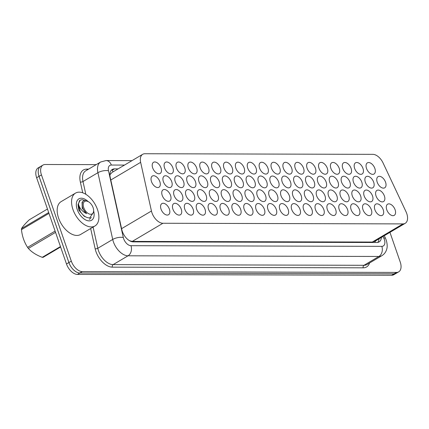 <?xml version="1.0" encoding="UTF-8"?>
<svg xmlns="http://www.w3.org/2000/svg" width="429" height="429" viewBox="0 0 429 429"><rect width="100%" height="100%" fill="white"/><g stroke="black" fill="none" stroke-linecap="round" stroke-linejoin="round"><path stroke-width="0.64" d="M161.036 209.154A6.489 3.797 -120.6 0 1 161.899 203.582A6.489 3.797 -120.6 0 1 169.38 209.175A6.489 3.797 -120.6 0 1 168.511 214.752A6.489 3.797 -120.6 0 1 161.036 209.154M172.914 209.186A6.489 3.797 -120.6 0 1 173.783 203.609A6.489 3.797 -120.6 0 1 181.258 209.207A6.489 3.797 -120.6 0 1 180.394 214.784A6.489 3.797 -120.6 0 1 172.914 209.186M184.797 209.218A6.489 3.797 -120.6 0 1 185.66 203.641A6.489 3.797 -120.6 0 1 193.141 209.239A6.489 3.797 -120.6 0 1 192.272 214.816A6.489 3.797 -120.6 0 1 184.797 209.218M196.675 209.25A6.489 3.797 -120.6 0 1 197.544 203.673A6.489 3.797 -120.6 0 1 205.019 209.272A6.489 3.797 -120.6 0 1 204.156 214.849A6.489 3.797 -120.6 0 1 196.675 209.25M208.553 209.282A6.489 3.797 -120.6 0 1 209.422 203.705A6.489 3.797 -120.6 0 1 216.902 209.304A6.489 3.797 -120.6 0 1 216.034 214.875A6.489 3.797 -120.6 0 1 208.553 209.282M220.436 209.314A6.489 3.797 -120.6 0 1 221.305 203.737A6.489 3.797 -120.6 0 1 228.78 209.336A6.489 3.797 -120.6 0 1 227.912 214.908A6.489 3.797 -120.6 0 1 220.436 209.314M232.314 209.347A6.489 3.797 -120.6 0 1 233.183 203.77A6.489 3.797 -120.6 0 1 240.664 209.368A6.489 3.797 -120.6 0 1 239.795 214.94A6.489 3.797 -120.6 0 1 232.314 209.347M244.198 209.373A6.489 3.797 -120.6 0 1 245.061 203.802A6.489 3.797 -120.6 0 1 252.542 209.4A6.489 3.797 -120.6 0 1 251.673 214.972A6.489 3.797 -120.6 0 1 244.198 209.373M256.075 209.406A6.489 3.797 -120.6 0 1 256.944 203.834A6.489 3.797 -120.6 0 1 264.42 209.427A6.489 3.797 -120.6 0 1 263.556 215.004A6.489 3.797 -120.6 0 1 256.075 209.406M267.959 209.438A6.489 3.797 -120.6 0 1 268.822 203.866A6.489 3.797 -120.6 0 1 276.303 209.459A6.489 3.797 -120.6 0 1 275.434 215.036A6.489 3.797 -120.6 0 1 267.959 209.438M279.837 209.47A6.489 3.797 -120.6 0 1 280.705 203.893A6.489 3.797 -120.6 0 1 288.181 209.491A6.489 3.797 -120.6 0 1 287.312 215.068A6.489 3.797 -120.6 0 1 279.837 209.47M291.715 209.502A6.489 3.797 -120.6 0 1 292.583 203.925A6.489 3.797 -120.6 0 1 300.064 209.524A6.489 3.797 -120.6 0 1 299.195 215.101A6.489 3.797 -120.6 0 1 291.715 209.502M303.598 209.534A6.489 3.797 -120.6 0 1 304.467 203.957A6.489 3.797 -120.6 0 1 311.942 209.556A6.489 3.797 -120.6 0 1 311.073 215.133A6.489 3.797 -120.6 0 1 303.598 209.534M315.476 209.567A6.489 3.797 -120.6 0 1 316.345 203.989A6.489 3.797 -120.6 0 1 323.825 209.588A6.489 3.797 -120.6 0 1 322.957 215.16A6.489 3.797 -120.6 0 1 315.476 209.567M327.359 209.599A6.489 3.797 -120.6 0 1 328.223 204.022A6.489 3.797 -120.6 0 1 335.703 209.62A6.489 3.797 -120.6 0 1 334.834 215.192A6.489 3.797 -120.6 0 1 327.359 209.599M339.237 209.631A6.489 3.797 -120.6 0 1 340.106 204.054A6.489 3.797 -120.6 0 1 347.581 209.652A6.489 3.797 -120.6 0 1 346.718 215.224A6.489 3.797 -120.6 0 1 339.237 209.631M351.12 209.658A6.489 3.797 -120.6 0 1 351.984 204.086A6.489 3.797 -120.6 0 1 359.464 209.684A6.489 3.797 -120.6 0 1 358.596 215.256A6.489 3.797 -120.6 0 1 351.12 209.658M374.876 209.722A6.489 3.797 -120.6 0 1 375.745 204.15A6.489 3.797 -120.6 0 1 383.226 209.743A6.489 3.797 -120.6 0 1 382.357 215.32A6.489 3.797 -120.6 0 1 374.876 209.722M362.998 209.69A6.489 3.797 -120.6 0 1 363.867 204.118A6.489 3.797 -120.6 0 1 371.342 209.711A6.489 3.797 -120.6 0 1 370.474 215.288A6.489 3.797 -120.6 0 1 362.998 209.69M386.76 209.754A6.489 3.797 -120.6 0 1 387.628 204.183A6.489 3.797 -120.6 0 1 395.104 209.776A6.489 3.797 -120.6 0 1 394.235 215.353A6.489 3.797 -120.6 0 1 386.76 209.754M152.67 167.862A6.489 3.797 -120.6 0 1 153.539 162.285A6.489 3.797 -120.6 0 1 161.014 167.884A6.489 3.797 -120.6 0 1 160.151 173.461A6.489 3.797 -120.6 0 1 152.67 167.862M164.548 167.895A6.489 3.797 -120.6 0 1 165.417 162.318A6.489 3.797 -120.6 0 1 172.898 167.916A6.489 3.797 -120.6 0 1 172.029 173.493A6.489 3.797 -120.6 0 1 164.548 167.895M176.432 167.927A6.489 3.797 -120.6 0 1 177.3 162.35A6.489 3.797 -120.6 0 1 184.776 167.948A6.489 3.797 -120.6 0 1 183.907 173.525A6.489 3.797 -120.6 0 1 176.432 167.927M188.31 167.959A6.489 3.797 -120.6 0 1 189.178 162.382A6.489 3.797 -120.6 0 1 196.659 167.98A6.489 3.797 -120.6 0 1 195.79 173.552A6.489 3.797 -120.6 0 1 188.31 167.959M200.193 167.991A6.489 3.797 -120.6 0 1 201.056 162.414A6.489 3.797 -120.6 0 1 208.537 168.012A6.489 3.797 -120.6 0 1 207.668 173.584A6.489 3.797 -120.6 0 1 200.193 167.991M212.071 168.018A6.489 3.797 -120.6 0 1 212.94 162.446A6.489 3.797 -120.6 0 1 220.415 168.045A6.489 3.797 -120.6 0 1 219.551 173.616A6.489 3.797 -120.6 0 1 212.071 168.018M223.954 168.05A6.489 3.797 -120.6 0 1 224.817 162.478A6.489 3.797 -120.6 0 1 232.298 168.071A6.489 3.797 -120.6 0 1 231.429 173.648A6.489 3.797 -120.6 0 1 223.954 168.05M235.832 168.082A6.489 3.797 -120.6 0 1 236.701 162.511A6.489 3.797 -120.6 0 1 244.176 168.104A6.489 3.797 -120.6 0 1 243.307 173.681A6.489 3.797 -120.6 0 1 235.832 168.082M247.71 168.114A6.489 3.797 -120.6 0 1 248.579 162.543A6.489 3.797 -120.6 0 1 256.059 168.136A6.489 3.797 -120.6 0 1 255.191 173.713A6.489 3.797 -120.6 0 1 247.71 168.114M307.11 168.275A6.489 3.797 -120.6 0 1 307.979 162.698A6.489 3.797 -120.6 0 1 315.46 168.297A6.489 3.797 -120.6 0 1 314.591 173.868A6.489 3.797 -120.6 0 1 307.11 168.275M295.232 168.243A6.489 3.797 -120.6 0 1 296.101 162.666A6.489 3.797 -120.6 0 1 303.576 168.265A6.489 3.797 -120.6 0 1 302.713 173.836A6.489 3.797 -120.6 0 1 295.232 168.243M354.633 168.399A6.489 3.797 -120.6 0 1 355.502 162.827A6.489 3.797 -120.6 0 1 362.977 168.42A6.489 3.797 -120.6 0 1 362.114 173.997A6.489 3.797 -120.6 0 1 354.633 168.399M342.755 168.366A6.489 3.797 -120.6 0 1 343.624 162.795A6.489 3.797 -120.6 0 1 351.099 168.388A6.489 3.797 -120.6 0 1 350.23 173.965A6.489 3.797 -120.6 0 1 342.755 168.366M330.872 168.334A6.489 3.797 -120.6 0 1 331.74 162.763A6.489 3.797 -120.6 0 1 339.221 168.356A6.489 3.797 -120.6 0 1 338.352 173.933A6.489 3.797 -120.6 0 1 330.872 168.334M318.994 168.302A6.489 3.797 -120.6 0 1 319.862 162.73A6.489 3.797 -120.6 0 1 327.338 168.329A6.489 3.797 -120.6 0 1 326.469 173.901A6.489 3.797 -120.6 0 1 318.994 168.302M283.354 168.211A6.489 3.797 -120.6 0 1 284.218 162.634A6.489 3.797 -120.6 0 1 291.699 168.232A6.489 3.797 -120.6 0 1 290.83 173.809A6.489 3.797 -120.6 0 1 283.354 168.211M271.471 168.179A6.489 3.797 -120.6 0 1 272.34 162.602A6.489 3.797 -120.6 0 1 279.821 168.2A6.489 3.797 -120.6 0 1 278.952 173.777A6.489 3.797 -120.6 0 1 271.471 168.179M259.593 168.147A6.489 3.797 -120.6 0 1 260.462 162.57A6.489 3.797 -120.6 0 1 267.937 168.168A6.489 3.797 -120.6 0 1 267.069 173.745A6.489 3.797 -120.6 0 1 259.593 168.147M366.516 168.431A6.489 3.797 -120.6 0 1 367.38 162.854A6.489 3.797 -120.6 0 1 374.86 168.452A6.489 3.797 -120.6 0 1 373.991 174.029A6.489 3.797 -120.6 0 1 366.516 168.431M151.496 181.617A6.489 3.797 -120.6 0 1 152.365 176.04A6.489 3.797 -120.6 0 1 159.845 181.639A6.489 3.797 -120.6 0 1 158.977 187.216A6.489 3.797 -120.6 0 1 151.496 181.617M163.379 181.649A6.489 3.797 -120.6 0 1 164.248 176.072A6.489 3.797 -120.6 0 1 171.723 181.671A6.489 3.797 -120.6 0 1 170.855 187.242A6.489 3.797 -120.6 0 1 163.379 181.649M175.257 181.681A6.489 3.797 -120.6 0 1 176.126 176.105A6.489 3.797 -120.6 0 1 183.607 181.703A6.489 3.797 -120.6 0 1 182.738 187.275A6.489 3.797 -120.6 0 1 175.257 181.681M187.141 181.708A6.489 3.797 -120.6 0 1 188.004 176.137A6.489 3.797 -120.6 0 1 195.485 181.735A6.489 3.797 -120.6 0 1 194.616 187.307A6.489 3.797 -120.6 0 1 187.141 181.708M199.018 181.74A6.489 3.797 -120.6 0 1 199.887 176.169A6.489 3.797 -120.6 0 1 207.363 181.762A6.489 3.797 -120.6 0 1 206.499 187.339A6.489 3.797 -120.6 0 1 199.018 181.74M210.902 181.773A6.489 3.797 -120.6 0 1 211.765 176.201A6.489 3.797 -120.6 0 1 219.246 181.794A6.489 3.797 -120.6 0 1 218.377 187.371A6.489 3.797 -120.6 0 1 210.902 181.773M222.78 181.805A6.489 3.797 -120.6 0 1 223.648 176.233A6.489 3.797 -120.6 0 1 231.124 181.826A6.489 3.797 -120.6 0 1 230.255 187.403A6.489 3.797 -120.6 0 1 222.78 181.805M234.658 181.837A6.489 3.797 -120.6 0 1 235.526 176.26A6.489 3.797 -120.6 0 1 243.007 181.858A6.489 3.797 -120.6 0 1 242.138 187.435A6.489 3.797 -120.6 0 1 234.658 181.837M246.541 181.869A6.489 3.797 -120.6 0 1 247.41 176.292A6.489 3.797 -120.6 0 1 254.885 181.891A6.489 3.797 -120.6 0 1 254.016 187.468A6.489 3.797 -120.6 0 1 246.541 181.869M258.419 181.901A6.489 3.797 -120.6 0 1 259.288 176.324A6.489 3.797 -120.6 0 1 266.768 181.923A6.489 3.797 -120.6 0 1 265.9 187.5A6.489 3.797 -120.6 0 1 258.419 181.901M341.581 182.121A6.489 3.797 -120.6 0 1 342.449 176.544A6.489 3.797 -120.6 0 1 349.925 182.143A6.489 3.797 -120.6 0 1 349.061 187.72A6.489 3.797 -120.6 0 1 341.581 182.121M353.464 182.153A6.489 3.797 -120.6 0 1 354.327 176.576A6.489 3.797 -120.6 0 1 361.808 182.175A6.489 3.797 -120.6 0 1 360.939 187.752A6.489 3.797 -120.6 0 1 353.464 182.153M365.342 182.186A6.489 3.797 -120.6 0 1 366.21 176.609A6.489 3.797 -120.6 0 1 373.686 182.207A6.489 3.797 -120.6 0 1 372.822 187.784A6.489 3.797 -120.6 0 1 365.342 182.186M317.819 182.057A6.489 3.797 -120.6 0 1 318.688 176.485A6.489 3.797 -120.6 0 1 326.169 182.078A6.489 3.797 -120.6 0 1 325.3 187.655A6.489 3.797 -120.6 0 1 317.819 182.057M305.941 182.025A6.489 3.797 -120.6 0 1 306.81 176.453A6.489 3.797 -120.6 0 1 314.285 182.046A6.489 3.797 -120.6 0 1 313.417 187.623A6.489 3.797 -120.6 0 1 305.941 182.025M329.703 182.089A6.489 3.797 -120.6 0 1 330.571 176.517A6.489 3.797 -120.6 0 1 338.047 182.111A6.489 3.797 -120.6 0 1 337.178 187.688A6.489 3.797 -120.6 0 1 329.703 182.089M294.063 181.993A6.489 3.797 -120.6 0 1 294.927 176.421A6.489 3.797 -120.6 0 1 302.407 182.019A6.489 3.797 -120.6 0 1 301.539 187.591A6.489 3.797 -120.6 0 1 294.063 181.993M282.18 181.966A6.489 3.797 -120.6 0 1 283.049 176.389A6.489 3.797 -120.6 0 1 290.524 181.987A6.489 3.797 -120.6 0 1 289.661 187.559A6.489 3.797 -120.6 0 1 282.18 181.966M270.302 181.934A6.489 3.797 -120.6 0 1 271.166 176.357A6.489 3.797 -120.6 0 1 278.646 181.955A6.489 3.797 -120.6 0 1 277.777 187.527A6.489 3.797 -120.6 0 1 270.302 181.934M377.22 182.218A6.489 3.797 -120.6 0 1 378.088 176.641A6.489 3.797 -120.6 0 1 385.569 182.239A6.489 3.797 -120.6 0 1 384.7 187.811A6.489 3.797 -120.6 0 1 377.22 182.218M162.205 195.399A6.489 3.797 -120.6 0 1 163.074 189.827A6.489 3.797 -120.6 0 1 170.554 195.426A6.489 3.797 -120.6 0 1 169.686 200.997A6.489 3.797 -120.6 0 1 162.205 195.399M174.088 195.431A6.489 3.797 -120.6 0 1 174.952 189.859A6.489 3.797 -120.6 0 1 182.432 195.452A6.489 3.797 -120.6 0 1 181.564 201.029A6.489 3.797 -120.6 0 1 174.088 195.431M185.966 195.463A6.489 3.797 -120.6 0 1 186.835 189.891A6.489 3.797 -120.6 0 1 194.31 195.485A6.489 3.797 -120.6 0 1 193.447 201.062A6.489 3.797 -120.6 0 1 185.966 195.463M197.849 195.495A6.489 3.797 -120.6 0 1 198.713 189.918A6.489 3.797 -120.6 0 1 206.193 195.517A6.489 3.797 -120.6 0 1 205.325 201.094A6.489 3.797 -120.6 0 1 197.849 195.495M209.727 195.527A6.489 3.797 -120.6 0 1 210.596 189.95A6.489 3.797 -120.6 0 1 218.071 195.549A6.489 3.797 -120.6 0 1 217.203 201.126A6.489 3.797 -120.6 0 1 209.727 195.527M221.605 195.56A6.489 3.797 -120.6 0 1 222.474 189.983A6.489 3.797 -120.6 0 1 229.955 195.581A6.489 3.797 -120.6 0 1 229.086 201.158A6.489 3.797 -120.6 0 1 221.605 195.56M233.489 195.592A6.489 3.797 -120.6 0 1 234.357 190.015A6.489 3.797 -120.6 0 1 241.833 195.613A6.489 3.797 -120.6 0 1 240.964 201.19A6.489 3.797 -120.6 0 1 233.489 195.592M245.367 195.624A6.489 3.797 -120.6 0 1 246.235 190.047A6.489 3.797 -120.6 0 1 253.716 195.645A6.489 3.797 -120.6 0 1 252.847 201.217A6.489 3.797 -120.6 0 1 245.367 195.624M257.25 195.656A6.489 3.797 -120.6 0 1 258.113 190.079A6.489 3.797 -120.6 0 1 265.594 195.678A6.489 3.797 -120.6 0 1 264.725 201.249A6.489 3.797 -120.6 0 1 257.25 195.656M269.128 195.683A6.489 3.797 -120.6 0 1 269.997 190.111A6.489 3.797 -120.6 0 1 277.472 195.71A6.489 3.797 -120.6 0 1 276.608 201.281A6.489 3.797 -120.6 0 1 269.128 195.683M281.011 195.715A6.489 3.797 -120.6 0 1 281.874 190.144A6.489 3.797 -120.6 0 1 289.355 195.737A6.489 3.797 -120.6 0 1 288.486 201.314A6.489 3.797 -120.6 0 1 281.011 195.715M292.889 195.747A6.489 3.797 -120.6 0 1 293.758 190.176A6.489 3.797 -120.6 0 1 301.233 195.769A6.489 3.797 -120.6 0 1 300.364 201.346A6.489 3.797 -120.6 0 1 292.889 195.747M304.767 195.78A6.489 3.797 -120.6 0 1 305.636 190.208A6.489 3.797 -120.6 0 1 313.116 195.801A6.489 3.797 -120.6 0 1 312.248 201.378A6.489 3.797 -120.6 0 1 304.767 195.78M316.65 195.812A6.489 3.797 -120.6 0 1 317.519 190.235A6.489 3.797 -120.6 0 1 324.994 195.833A6.489 3.797 -120.6 0 1 324.126 201.41A6.489 3.797 -120.6 0 1 316.65 195.812M328.528 195.844A6.489 3.797 -120.6 0 1 329.397 190.267A6.489 3.797 -120.6 0 1 336.878 195.865A6.489 3.797 -120.6 0 1 336.009 201.442A6.489 3.797 -120.6 0 1 328.528 195.844M340.411 195.876A6.489 3.797 -120.6 0 1 341.275 190.299A6.489 3.797 -120.6 0 1 348.756 195.897A6.489 3.797 -120.6 0 1 347.887 201.474A6.489 3.797 -120.6 0 1 340.411 195.876M352.289 195.908A6.489 3.797 -120.6 0 1 353.158 190.331A6.489 3.797 -120.6 0 1 360.633 195.93A6.489 3.797 -120.6 0 1 359.77 201.501A6.489 3.797 -120.6 0 1 352.289 195.908M364.167 195.94A6.489 3.797 -120.6 0 1 365.036 190.363A6.489 3.797 -120.6 0 1 372.517 195.962A6.489 3.797 -120.6 0 1 371.648 201.533A6.489 3.797 -120.6 0 1 364.167 195.94M376.051 195.967A6.489 3.797 -120.6 0 1 376.919 190.396A6.489 3.797 -120.6 0 1 384.395 195.994A6.489 3.797 -120.6 0 1 383.526 201.566A6.489 3.797 -120.6 0 1 376.051 195.967M151.442 211.004A11.454 6.698 59.4 0 0 151.957 212.811A11.454 6.698 59.4 0 0 162.934 223.262L402.981 223.9A11.454 6.698 59.4 0 0 405.201 223.327A11.454 6.698 59.4 0 0 405.995 211.679L383.081 162.982A11.454 6.698 59.4 0 0 372.844 154.343L144.911 153.738A11.454 6.698 59.4 0 0 142.691 154.311A11.454 6.698 59.4 0 0 140.642 162.339L151.442 211.004L121.589 228.668M142.691 154.311L112.033 172.453L110.205 174.458M129.402 240.696L132.266 241.409L372.318 242.047L374.737 241.35M394.079 273.841A11.454 6.698 -120.6 0 1 394.053 273.841L79.864 273.01A11.454 6.698 -120.6 0 1 68.887 262.559L39.028 176.324A11.454 6.698 -120.6 0 1 40.557 166.484A11.454 6.698 -120.6 0 1 40.835 166.339M396.021 273.418L393.876 274.689A11.454 6.698 -120.6 0 1 391.656 275.262L77.467 274.426A11.454 6.698 -120.6 0 1 66.49 263.974L36.631 177.745A11.454 6.698 -120.6 0 1 38.16 167.905L40.557 166.484M118.072 168.881L114.495 168.87A11.454 6.698 59.4 0 0 112.275 169.444A11.454 6.698 59.4 0 0 110.232 177.472L121.798 229.612A11.454 6.698 59.4 0 0 122.313 231.419A11.454 6.698 59.4 0 0 133.29 241.87L376.85 242.519A11.454 6.698 59.4 0 0 379.07 241.945A11.454 6.698 59.4 0 0 381.413 237.403M389.956 232.352L400.225 262.012A11.454 6.698 -120.6 0 1 398.697 271.852A11.454 6.698 -120.6 0 1 396.476 272.426L82.288 271.589A11.454 6.698 -120.6 0 1 71.311 261.138L41.452 174.903A11.454 6.698 -120.6 0 1 42.98 165.068A11.454 6.698 -120.6 0 1 45.201 164.495L96.203 164.629M398.697 271.852L396.299 273.268A11.454 6.698 -120.6 0 1 394.074 273.841L79.891 273.01A11.454 6.698 -120.6 0 1 68.913 262.559L39.055 176.324A11.454 6.698 -120.6 0 1 40.583 166.484L42.98 165.068M379.016 238.824A11.454 6.698 -120.6 0 1 377.74 242.439M97.501 209.577A19.091 11.165 -120.6 0 1 94.954 225.976A19.091 11.165 -120.6 0 1 72.957 209.513A19.091 11.165 -120.6 0 1 75.509 193.114A19.091 11.165 -120.6 0 1 97.501 209.577M94.954 225.976L80.561 234.491A19.091 11.165 -120.6 0 1 58.564 218.029A19.091 11.165 -120.6 0 1 61.116 201.63L75.509 193.114M93.645 210.923A12.446 7.282 -120.6 0 1 85.103 219.643A12.446 7.282 -120.6 0 1 77.225 209.524A12.446 7.282 -120.6 0 1 76.319 204.799A12.446 7.282 -120.6 0 1 88.074 201.507M60.607 246.986L43.136 257.32A20.619 12.06 -120.6 0 1 42.707 257.33A20.619 12.06 -120.6 0 1 42.267 257.32L60.457 246.557M47.463 209.025L29.274 219.787C25.408 223.477 22.823 226.421 21.514 228.609L48.675 212.537M89.43 219.455L91.27 217.428M84.642 200.45L82.137 199.667L80.255 200.091L79.445 200.793L78.448 204.07C79.51 208.317 82.229 211.508 86.604 213.653C83.306 210.548 81.859 207.143 82.261 203.432C82.491 201.55 83.376 200.547 84.91 200.429L88.503 201.753A7.272 4.252 -120.6 0 1 93.635 210.424A7.272 4.252 -120.6 0 1 90.723 214.275A7.272 4.252 -120.6 0 1 83.752 207.641A7.272 4.252 -120.6 0 1 86.132 201.029A7.272 4.252 -120.6 0 1 88.503 201.753M80.255 200.091L78.035 204.435L80.137 211.245L78.448 204.07M93.635 210.424L93.672 212.162L89.672 217.911C86.127 217.889 82.947 215.669 80.137 211.245M48.97 213.385L21.45 229.671A20.619 12.06 -120.6 0 1 21.514 228.609M55.545 232.368L28.384 248.439A20.619 12.06 -120.6 0 1 27.579 247.372L55.1 231.086M28.384 248.439C31.703 252.15 36.331 255.11 42.267 257.32M21.45 229.671C22.195 236.32 24.239 242.224 27.579 247.372M78.099 205.496L78.85 210.248L84.197 216.264L85.585 216.849M82.652 201.727L82.062 202.241L82.234 208.242L86.604 213.653M374.748 241.35L374.866 241.35A3.818 2.231 59.4 0 0 376.179 240.503M112.205 170.227A11.454 8.773 90.2 0 1 113.025 171.863M374.866 241.35A11.454 8.773 90.2 0 1 375.214 242.514M132.266 241.409L162.934 223.262M110.789 180.003L140.642 162.339M372.318 242.047L402.981 223.9M391.656 275.262L396.476 272.426M77.467 274.426L79.864 273.01M66.49 263.974L68.887 262.559M36.631 177.745L39.028 176.324M124.501 165.074L111.342 165.042A7.636 4.467 59.4 0 0 108.494 170.774L123.3 237.51A7.636 4.467 59.4 0 0 123.649 238.717A7.636 4.467 59.4 0 0 130.963 245.688L381.821 246.353A7.636 4.467 59.4 0 0 384.325 239.414A7.636 4.467 59.4 0 0 383.832 238.202L383.011 236.459M381.821 246.353A7.636 5.85 -89.8 0 1 378.898 256.462L128.04 255.797A15.272 8.934 -120.6 0 1 113.406 241.859A15.272 8.934 -120.6 0 1 112.72 239.446L97.796 248.278A15.272 8.934 59.4 0 0 98.482 250.692A15.272 8.934 59.4 0 0 113.117 264.623L363.974 265.294A15.272 8.934 59.4 0 0 366.94 264.527L381.864 255.695A15.272 8.934 -120.6 0 1 378.898 256.462L363.974 265.294A1.909 1.464 90.2 0 0 363.245 267.819L112.387 267.154A1.909 1.464 90.2 0 1 113.117 264.623L128.04 255.797A7.636 5.85 -89.8 0 0 130.963 245.688M381.864 255.695C384.448 254.091 386.105 251.775 386.835 248.75C386.931 248.423 387.859 245.479 386.207 240.068L385.408 238.106A7.636 0.992 154.8 0 0 383.832 238.202M112.387 267.154A17.181 10.049 -120.6 0 1 95.924 251.474A17.181 10.049 -120.6 0 1 95.152 248.761L90.658 228.512M82.738 192.809L80.341 182.019A17.181 10.049 -120.6 0 1 86.744 169.123L88.605 169.123M369.567 262.972A17.181 10.049 -120.6 0 1 363.245 267.819M41.452 174.903L39.055 176.324M71.311 261.138L68.913 262.559M82.288 271.589L79.891 273.01M123.3 237.51A7.636 3.019 167.5 0 0 112.72 239.446L97.914 172.705L82.99 181.537L85.816 194.294M108.494 170.774A7.636 3.019 167.5 0 0 97.914 172.705A15.272 8.934 -120.6 0 1 100.638 162.006L85.714 170.833A15.272 8.934 59.4 0 0 82.99 181.537A1.909 0.756 -12.5 0 1 80.341 182.019M93.093 227.075L97.796 248.278A1.909 0.756 -12.5 0 1 95.152 248.761M87.264 169.922A1.909 1.464 90.2 0 1 86.744 169.123M111.342 165.042A7.636 5.85 -89.8 0 0 106.027 160.559L100.638 162.006M112.098 170.286L114.495 168.87M374.555 241.463L405.201 223.327M132.019 160.628L106.027 160.559M385.408 238.106L384.282 235.709"/></g></svg>
